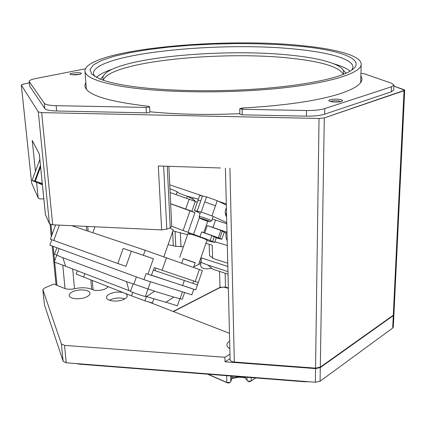 <?xml version="1.0" encoding="UTF-8"?>
<svg xmlns="http://www.w3.org/2000/svg" width="426" height="426" viewBox="0 0 426 426"><rect width="100%" height="100%" fill="white"/><g stroke="black" fill="none" stroke-linecap="round" stroke-linejoin="round"><path stroke-width="0.64" d="M179.713 257.341L188.026 233.517C187.227 232.782 199.879 236.909 205.023 239.066L207.036 240.104L205.023 239.066C199.879 236.909 187.227 232.782 188.026 233.517L190.161 234.556M173.233 229.987L169.836 227.905M40.449 165.432L34.682 181.007L42.265 183.473M171.731 226.312L210.188 240.472L214.619 242.458L206.871 240.578M187.61 234.71L172.903 230.924M42.398 184.804L32.051 180.459L34.682 181.007M226.121 213.969L225.295 213.65M225.689 215.215L226.525 213.192M197.265 202.35L195.294 201.434L191.87 211.232L194.959 212.617L188.122 232.197M170.118 192.536L195.294 201.434M226.382 207.494L225.445 210.476C224.949 213.192 225.338 215.247 226.605 216.632M226.754 222.633L211.967 215.907L201.226 212.089L194.41 210.524L200.188 213.33M227.015 233.23L224.151 232.404M207.723 221.211L203.777 232.58L201.658 231.914L211.866 235.637L216.248 237.729M170.65 203.719L191.87 211.232M211.967 215.907L215.481 205.758L204.762 201.929L206.53 196.86L199.666 195.475L197.941 200.406M226.323 205.087L217.239 200.694L206.53 196.86M170.656 203.804L194.959 212.617M226.781 223.751L212.292 219.012M224.241 232.138L220.886 230.397L207.26 225.578L226.989 232.207M203.777 232.58L219.837 238.294L221.781 239.29L216.184 237.921M177.109 192.105C178.851 193.196 182.253 194.581 187.323 196.264C192.366 198.766 195.017 200.486 195.284 201.423M169.931 188.691L177.253 191.705L176.226 194.623M187.323 196.264L186.647 198.186M129.035 290.644L65.609 266.266L62.894 257.735L126.527 281.634L129.035 290.644L130.596 291.102M182.456 291.863L180.076 298.727L182.269 299.27M136.416 276.9L133.865 284.11L154.601 291.23L173.824 297.087L165.852 302.268L146.485 296.587L154.601 291.23M56.866 247.74L54.512 254.2L62.894 257.735M133.865 284.11L126.527 281.634M145.49 296.203L146.485 296.587M180.076 298.727L173.824 297.087M146.427 296.565L144.931 300.825L152.391 302.966L153.866 298.754M132.779 292.396L131.554 295.862L144.931 300.825M77.394 270.798L76.201 274.115L131.554 295.862M84.854 273.662L83.581 277.204M65.561 266.128L54.246 262.059L56.754 255.169M145.399 296.453L143.445 296.027C139.084 294.771 129.674 291.368 130.51 291.352L133.162 283.844M177.354 305.831L165.986 302.178M71.802 225.7L145.197 250.275L199.325 269.514L195.177 281.49L198.282 282.523L195.752 289.877M199.325 269.514L202.387 270.686M59.374 225.12L53.767 240.472L50.385 239.172L55.593 224.944M145.197 250.275L143.413 255.318L153.392 258.747L147.939 274.227L151.347 275.398L154.303 267.592L195.177 281.49M131.346 251.233L123.194 248.422L117.826 263.492L125.979 266.341L131.346 251.233L153.392 258.747M143.413 255.318L123.194 248.422M193.771 289.201L191.822 294.835L143.972 279.669L146.123 273.577L147.939 274.227M155.82 268.114L154.942 270.611L153.413 270.111M154.942 270.611L197.462 284.903M197.472 284.903L202.393 270.67M195.747 289.898L151.422 275.185M53.767 240.472L117.826 263.492M195.199 262.714L183.281 258.593L181.694 263.151M195.161 262.831L183.244 258.71M191.508 288.407L151.384 275.292M143.972 279.669L49.831 245.163L51.807 239.758M42.307 183.862L39.346 183.042L42.35 184.32M302.87 45.72C221.962 36.844 85.541 49.73 84.944 71.051C85.312 76.984 97.676 82.101 122.044 86.398C159.335 92.687 225.05 93.752 277.614 88.464C330.31 83.198 361.376 73.016 361.211 64.299C361.402 55.865 336.726 49.091 302.87 45.72M300.351 46.29L280.116 44.682L258.406 43.777L235.812 43.58L212.909 44.086L190.262 45.273L168.43 47.132L148.014 49.624L129.626 52.717L113.939 56.349L101.633 60.444L93.411 64.896L89.955 69.571L91.846 74.284L99.487 78.826C105.568 81.355 114.418 83.581 126.032 85.504C156.129 90.45 204.746 92.165 249.844 89.465C294.962 86.75 331.833 80.035 347.068 72.777C371.142 61.36 344.522 50.561 300.351 46.29M351.919 70.045L352.941 67.217C353.111 59.23 330.336 52.749 298.685 49.475C222.452 40.784 93.528 53.245 93.347 73.56L94.508 76.334M112.278 69.214C104.753 71.77 99.471 74.502 96.43 77.42M343.186 74.438L343.681 72.5C343.665 69.891 341.412 67.457 336.939 65.21C327.956 60.923 313.621 57.696 293.94 55.529C232.905 48.484 136.118 55.524 109.232 70.775C104.871 73.24 102.746 75.775 102.852 78.384L103.443 80.296M103.406 75.924L100.366 79.183M103.326 80.067C110.329 61.142 225.248 50.193 293.929 58.596C322.509 61.839 338.963 67.042 343.292 74.199M350.05 71.222C346.87 68.458 341.46 65.982 333.819 63.799M346.205 73.171L343.01 70.072M200.965 218.799C205.763 220.7 208.767 221.642 209.975 221.621L208.937 221.067C204.597 219.326 201.573 218.357 199.874 218.16L200.965 218.799M211.392 220.924L210.337 220.114C207.1 218.629 199.027 216.051 199.075 216.509L199.123 216.616M309.047 381.755L304.111 381.728L79.96 364.203L75.78 363.532M122.848 292.476C118.385 291.661 114.104 292.092 109.999 293.775C107.666 294.877 106.516 296.118 106.543 297.497C106.415 301.155 117.997 302.391 124.014 299.324C126.266 298.221 127.374 297.007 127.337 295.681L125.931 293.674M229.657 341.157C227.819 342.28 226.893 343.553 226.893 344.985C226.962 346.402 227.942 347.637 229.843 348.697M72.968 291.581C70.412 292.737 69.156 294.031 69.198 295.458C69.134 298.94 80.205 299.989 86.302 297.05C88.773 295.894 89.982 294.627 89.934 293.248C89.966 289.755 79.114 288.711 72.968 291.581M200.678 263.529L193.793 266.782M148.333 301.8L229.465 333.302M229.976 354.187L224.901 357.281L64.534 345.385L66.243 362.787L63.117 361.237L44.48 304.989M107.783 286.613C107.139 289.595 97.128 291.656 92.698 289.68L91.276 289.116C86.643 287.481 81.089 287.342 74.619 288.7C70.705 289.52 67.383 289.435 64.661 288.455L53.91 284.041L44.538 287.976L42.845 289.637L61.387 343.888L64.534 345.385M183.42 246.718L175.496 246.265L168.094 244.63M224.901 357.281L225.024 361.791L315.549 368.596L315.357 382.244L66.243 362.787M315.357 382.244L320.07 381.233L392.681 328.063L393.31 327.077L393.906 314.665L393.278 315.629L392.681 328.063M393.278 315.629L320.288 367.601L315.549 368.596M229.071 348.228L229.816 347.728M109.45 300.223L110.451 299.696C115.419 297.731 120.228 297.454 124.887 298.866M225.024 361.791L230.088 358.676M255.706 377.947L250.829 381.126L247.884 381.158L245.195 377.894M231.659 376.062L231.723 378.773L230.817 381.611L229.912 382.431L226.978 382.511L208 374.214M231.723 378.773L232.947 377.846L237.468 376.978L241.441 376.935L244.455 377.404M255.754 377.947L250.248 381.568L248.48 381.589L247.863 381.148M231.877 378.496L238.193 377.255L242.442 377.345L245.056 377.835M229.854 382.457L229.337 382.883L227.58 382.926L207.579 374.182M173.446 311.55L219.438 287.859L223.559 287.092L228.363 288.317M173.196 311.454L220.002 287.358L225.492 287.06L228.357 288.045M226.297 203.958L218.65 201.376M201.354 195.534L169.75 184.863M186.833 196.104L198.372 199.171M178.35 192.813L180.193 193.644M49.421 223.693L45.428 214.56L39.32 153.983L32.254 140.484L39.32 153.983L45.385 214.39L49.421 223.693L52.696 224.806L161.646 229.902L166.8 229.151L170.235 227.74L171.731 226.328L170.235 227.74L166.8 229.151L161.646 229.902L52.696 224.806L49.421 223.693L38.292 111.894L49.421 223.693M38.186 197.999L31.615 182.924L38.186 197.999C38.894 198.851 40.768 199.118 43.809 198.793C40.768 199.118 38.894 198.851 38.186 197.999L36.588 182.498L38.186 197.999M21.327 85.04L38.292 111.894L41.673 112.613L319.037 118.46L315.554 368.139L234.311 362.041C231.728 361.743 230.328 360.928 230.109 359.587L225.418 168.148L230.109 359.587C230.328 360.928 231.728 361.743 234.311 362.041L315.554 368.139L320.293 367.143L393.299 315.213L393.928 314.25L393.299 315.213L320.293 367.143L315.554 368.139L319.037 118.46L324.298 117.885L404.04 90.711L393.299 315.213L404.04 90.711L404.7 90.227L324.298 117.885L319.037 118.46L41.673 112.613L38.292 111.894L21.327 85.04L23.244 84.119L29.341 82.9L23.244 84.119L21.3 84.966L31.646 183.047L21.327 85.04M220.455 167.988L158.312 165.97L220.455 167.988M403.97 89.673L393.896 86.121L404.7 90.227L393.928 314.25L404.7 90.227L403.97 89.673M80.184 72.905C76.456 72.234 67.984 73.533 70.375 74.422L71.344 74.672C75.359 75.024 78.661 74.736 81.238 73.82C81.835 73.432 81.483 73.128 80.184 72.905C76.456 72.234 67.984 73.533 70.375 74.422L71.344 74.672C75.359 75.024 78.661 74.736 81.238 73.82C81.835 73.432 81.483 73.128 80.184 72.905M146.453 106.042L149.574 106.681L146.453 106.042C106.239 101.223 85.711 94.46 84.87 85.748C85.711 94.46 106.239 101.223 146.453 106.042M146.049 107.421C148.115 107.389 149.286 107.139 149.574 106.681L149.867 112.091C149.585 112.565 148.413 112.815 146.352 112.847L56.642 110.994C49.959 110.792 46.008 109.977 44.789 108.55L29.66 86.068L44.789 108.55C46.008 109.977 49.959 110.792 56.642 110.994L146.352 112.847C148.413 112.815 149.585 112.565 149.867 112.091L149.574 106.681C149.286 107.139 148.115 107.389 146.049 107.421L146.352 112.847L146.049 107.421L56.147 105.675L146.049 107.421M44.283 103.294C45.497 104.689 49.453 105.478 56.147 105.675L56.642 110.994L56.147 105.675C49.453 105.478 45.497 104.689 44.283 103.294L44.789 108.55L44.283 103.294L29.303 81.691L44.283 103.294M35.848 78.517C31.471 79.406 29.25 80.365 29.186 81.393L29.783 86.377L29.186 81.393C29.25 80.365 31.471 79.406 35.848 78.517L85.354 68.799L35.848 78.517M85.828 82.17L84.87 85.748L85.828 82.17M339.565 99.386C334.24 98.528 326.508 99.886 329.442 101.18L331.929 101.83C336.205 102.304 339.586 102.107 342.078 101.244C343.329 100.499 342.493 99.876 339.565 99.386C334.24 98.528 326.508 99.886 329.442 101.18L331.929 101.83C336.205 102.304 339.586 102.107 342.078 101.244C343.329 100.499 342.493 99.876 339.565 99.386M364.102 73.693L360.934 73.49L364.102 73.693L391.521 83.235L364.102 73.693M391.515 86.771L393.943 85.056L391.521 83.235L393.943 85.056L393.725 90.078L391.297 91.835L324.644 114.184C320.144 115.584 314.079 116.245 306.454 116.154L242.208 114.828L239.859 114.232L242.208 114.828L306.454 116.154C314.079 116.245 320.144 115.584 324.644 114.184L391.297 91.835L393.725 90.078L393.943 85.056L391.515 86.771L391.297 91.835L391.515 86.771L324.734 108.603L391.515 86.771M306.507 110.536C314.148 110.616 320.224 109.977 324.734 108.603L324.644 114.184L324.734 108.603C320.224 109.977 314.148 110.616 306.507 110.536L306.454 116.154L306.507 110.536L242.112 109.285L306.507 110.536M242.192 108.028L239.758 108.705L242.112 109.285L242.208 114.828L242.112 109.285L239.758 108.705L239.859 114.232L239.758 108.705L244.444 107.911C285.207 105.51 316.635 100.919 338.729 94.141C354.192 89.141 361.951 84.087 362.004 78.98L360.875 75.45L362.004 78.98C361.951 84.087 354.192 89.141 338.729 94.141C316.635 100.919 285.207 105.51 244.444 107.911L242.192 108.028M239.849 113.657C207.233 115.095 177.232 114.461 149.851 111.756C177.232 114.461 207.233 115.095 239.849 113.657M71.76 74.731L79.923 74.273L71.76 74.731M330.443 101.537C332.264 100.738 335.049 100.536 338.798 100.93L341.061 101.59L338.798 100.93C335.049 100.536 332.264 100.738 330.443 101.537M225.956 208.729L226.419 208.852M225.913 232.915L226.036 237.692L227.202 240.908M227.953 271.634L208 265.073L212.718 269.136L228.016 274.206M199.506 261.846L208 265.073M211.647 268.215C205.912 269.461 202.291 268.875 200.784 266.458L200.635 262.427M227.745 263.177L212.617 258.332L212.212 245.227L205.928 243.294M209.161 244.284L209.523 255.525L212.606 257.884M214.864 241.739L227.314 245.52M227.83 266.479L200.918 257.767M40.592 166.88L35.294 181.188M197.243 210.982L200.774 200.864L197.914 200.486L194.432 210.46M204.762 201.929L201.226 212.089M201.658 231.914L199.97 236.765M199.485 217.361L193.537 234.433M189.197 199.054L185.752 208.889M200.774 200.864L202.531 195.816M215.481 205.758L217.239 200.694M190.055 210.7L183.185 230.344M215.577 219.933L213.043 227.25M207.26 225.578L204.736 232.862M226.967 231.419L226.738 232.095M220.886 230.397L218.373 237.671M222.345 231.036L219.837 238.294M214.299 236.67L212.638 241.483M211.866 235.637L210.188 240.472M150.554 281.756L148.024 288.945M59.187 248.592L56.786 255.179M166.502 257.671L162.093 270.254M193.708 280.99L192.893 283.343M184.357 280.478L182.653 285.399M42.882 289.797L44.517 305.325M61.387 343.888L63.117 361.237M320.288 367.601L320.07 381.233M304.111 381.728L304.111 381.366M79.96 364.203L79.928 363.857M251.18 377.59L251.228 380.913L250.488 381.44M226.659 375.673L226.84 382.452L227.495 382.894M230.679 375.988L230.817 381.611M232.91 376.163L232.947 377.846L232.505 378.245M243.757 377.01L244.093 377.574M245.238 377.127L245.254 377.974M247.005 377.266L247.059 380.572M225.136 273.252L225.492 287.06L226.014 287.507M219.555 271.405L220.002 287.358L219.438 287.859M32.254 140.484L35.433 171.337L32.254 140.484M234.311 362.041L229.928 168.297L234.311 362.041M158.312 165.97L161.646 229.902L158.312 165.97M41.673 112.613L52.696 224.806L41.673 112.613M324.298 117.885L320.293 367.143L324.298 117.885M91.627 289.254L90.85 280.031L91.627 289.254M86.707 230.69L86.345 226.382L86.707 230.69M74.497 288.727L72.692 268.987L74.497 288.727M180.981 246.84L180.347 232.543L180.981 246.84M175.773 246.35L175.081 231.504L175.773 246.35M173.286 245.557L172.626 231.707L173.286 245.557M107.485 287.193L107.432 286.48L107.485 287.193M93.049 289.813L92.277 280.585L93.049 289.813M88.155 231.18L87.761 226.446L88.155 231.18M163.648 166.145L166.8 229.151L163.648 166.145M167.253 166.262L170.235 227.74L167.253 166.262M65.024 288.594L62.792 265.244L65.024 288.594M50.95 224.577L51.967 234.854L50.95 224.577M53.106 246.361L54.571 261.159L53.106 246.361M54.688 262.331L56.956 285.292L54.688 262.331M188.952 196.668L188.968 197.094M192.919 197.723L192.983 199.357M201.077 257.821L201.253 262.65M224.262 232.079L221.781 239.29M216.27 237.676L214.619 242.458M39.842 159.441L32.078 180.4M94.955 226.781L92.804 232.734M173.291 229.816L163.85 256.724M184.602 292.545L182.259 299.297M148.04 288.95L145.388 296.491M179.841 298.658L177.344 305.863M193.564 267.432L195.204 262.704M198.782 263.939L207.052 240.062M86.393 89.263L84.944 71.051M360.657 82.559L361.211 64.299M199.874 218.16L199.07 216.546M209.975 221.621L211.621 220.806M200.39 212.75L199.086 216.493M212.973 217.058L211.653 220.854M42.845 289.637L44.48 305.16M250.248 381.568L250.829 381.126M248.48 381.589L247.884 381.158M232.596 377.974L232.016 378.432M229.337 382.883L229.912 382.431M227.58 382.926L226.978 382.511M168.861 166.31L171.731 226.328L168.861 166.31M45.385 214.39L39.283 153.914L45.385 214.39M50.055 224.262L51.29 236.707L50.055 224.262M51.583 239.678L51.637 240.216L51.583 239.678M52.217 246.036L56.078 284.93L52.217 246.036"/></g></svg>
